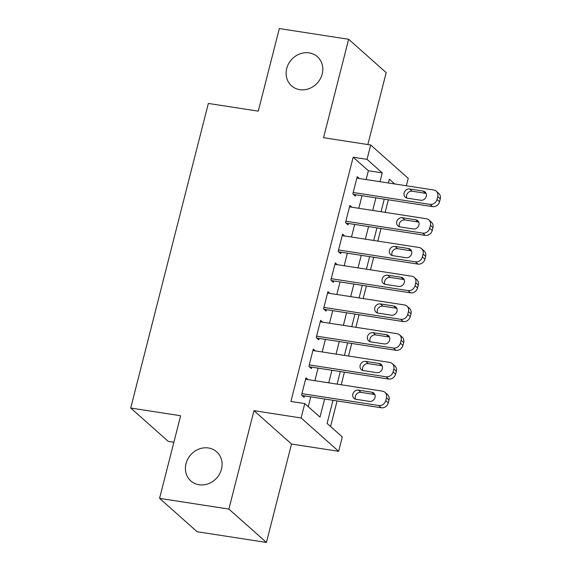 <?xml version="1.0" encoding="UTF-8"?>
<svg xmlns="http://www.w3.org/2000/svg" width="571" height="571" viewBox="0 0 571 571"><rect width="100%" height="100%" fill="white"/><g stroke="black" fill="none" stroke-linecap="round" stroke-linejoin="round"><path stroke-width="0.86" d="M208.436 447.978A19.471 17.423 131.6 0 1 216.68 451.818A19.471 17.423 131.6 0 1 219.678 473.78A19.471 17.423 131.6 0 1 199.065 484.765A19.471 17.423 131.6 0 1 190.821 480.925A19.471 17.423 131.6 0 1 187.823 458.956A19.471 17.423 131.6 0 1 208.436 447.978M309.147 52.882A19.471 17.423 131.6 0 1 317.39 56.715A19.471 17.423 131.6 0 1 320.388 78.684A19.471 17.423 131.6 0 1 299.775 89.661A19.471 17.423 131.6 0 1 291.531 85.821A19.471 17.423 131.6 0 1 288.533 63.859A19.471 17.423 131.6 0 1 309.147 52.882M332.993 400.292L327.097 423.439L342.315 436.965L338.653 451.326L301.11 417.972L304.771 403.604L319.988 417.123L324.613 399.001M291.517 444.031L253.974 410.67L228.885 509.089L159.573 498.362L197.109 531.722L266.429 542.45L291.517 444.031L338.653 451.326M173.869 442.254L168.259 441.383L130.716 408.022L208.358 103.437L258.263 111.159L279.326 28.55L348.638 39.278L323.557 137.697L370.693 144.991L408.236 178.352L406.338 185.775M367.852 144.549L386.182 72.638L348.638 39.278M330.566 426.523L337.09 400.928M341.208 384.768L344.413 372.192M348.531 356.033L351.736 343.457M355.854 327.304L359.059 314.721M363.177 298.569L366.382 285.992M370.5 269.833L373.712 257.257M377.831 241.098L381.035 228.521M385.154 212.362L388.359 199.786M228.885 509.089L266.429 542.45M307.99 379.629L305.956 377.824L301.559 395.061L304.1 397.316L304.464 395.881M315.313 350.894L313.279 349.088L308.882 366.325L311.423 368.58L311.787 367.146M322.636 322.158L320.602 320.352L316.213 337.589L318.746 339.845L319.11 338.41M329.967 293.423L327.925 291.617L323.536 308.861L326.07 311.109L326.434 309.675M337.29 264.694L335.256 262.881L330.859 280.125L333.393 282.381L333.764 280.939M344.613 235.959L342.579 234.146L338.182 251.39L340.716 253.645L341.087 252.204M351.936 207.223L349.902 205.41L345.505 222.654L348.046 224.91L348.41 223.468M366.139 179.551L368.388 170.736L353.163 157.211L290.91 401.456L304.771 403.604M308.24 406.688L310.752 396.852M314.871 380.693L318.076 368.117M322.194 351.957L325.399 339.381M329.517 323.222L332.722 310.645M336.84 294.493L340.045 281.917M344.163 265.758L347.368 253.181M351.486 237.022L354.698 224.446M358.816 208.287L362.021 195.71M359.259 178.487L357.225 176.682L352.828 193.919L355.369 196.174L355.733 194.74M253.974 410.67L301.11 417.972M353.163 157.211L367.032 159.359L370.693 144.991M159.573 498.362L180.629 415.752L130.716 408.022M394.732 183.976L389.351 179.194L388.38 182.991M384.262 199.151L381.057 211.727M376.939 227.886L373.734 240.462M369.615 256.622L366.411 269.198M362.292 285.357L359.088 297.934M354.969 314.093L351.757 326.669M347.639 342.828L344.434 355.405M340.316 371.557L337.111 384.133M380 181.699L382.249 172.885L367.032 159.359M328.732 382.841L331.937 370.265M336.055 354.106L339.26 341.529M343.378 325.37L346.583 312.794M350.701 296.635L353.913 284.058M358.031 267.899L361.236 255.323M365.354 239.163L368.559 226.587M372.677 210.435L375.882 197.851M368.388 170.736L382.249 172.885M356.861 178.116L433.667 190A6.081 5.446 -48.4 0 1 436.244 191.199A6.081 5.446 -48.4 0 1 437.743 196.61L437.015 199.479A6.081 5.446 -48.4 0 1 429.999 204.368L353.199 192.484M353.335 194.368L432.54 206.623L429.999 204.368M423.025 191.042A4.868 4.354 131.6 0 1 425.081 192.006A4.868 4.354 131.6 0 1 425.83 197.495A4.868 4.354 131.6 0 1 420.677 200.235L407.373 198.18A4.868 4.354 131.6 0 1 405.31 197.216A4.868 4.354 131.6 0 1 404.561 191.728A4.868 4.354 131.6 0 1 409.714 188.987L423.025 191.042L425.559 193.298A4.868 4.354 131.6 0 1 426.094 193.419M406.83 198.058A4.868 4.354 131.6 0 1 407.63 193.169A4.868 4.354 131.6 0 1 412.248 191.235L425.559 193.298M436.244 191.199L438.778 193.455A6.081 5.446 131.6 0 1 440.284 198.858L439.549 201.734A6.081 5.446 131.6 0 1 432.54 206.623M349.538 206.852L426.337 218.736A6.081 5.446 -48.4 0 1 428.914 219.935A6.081 5.446 -48.4 0 1 430.42 225.345L429.685 228.214A6.081 5.446 -48.4 0 1 422.676 233.104L345.876 221.22M346.012 223.097L425.217 235.359L422.676 233.104M415.702 219.778A4.868 4.354 131.6 0 1 417.758 220.734A4.868 4.354 131.6 0 1 418.507 226.23A4.868 4.354 131.6 0 1 413.354 228.971L400.043 226.915A4.868 4.354 131.6 0 1 397.987 225.952A4.868 4.354 131.6 0 1 397.238 220.463A4.868 4.354 131.6 0 1 402.391 217.715L415.702 219.778L418.236 222.033A4.868 4.354 131.6 0 1 418.771 222.155M399.507 226.794A4.868 4.354 131.6 0 1 400.307 221.905A4.868 4.354 131.6 0 1 404.925 219.971L418.236 222.033M428.914 219.935L431.455 222.19A6.081 5.446 131.6 0 1 432.954 227.593L432.226 230.47A6.081 5.446 131.6 0 1 425.217 235.359M342.215 235.587L419.014 247.471A6.081 5.446 -48.4 0 1 421.591 248.67A6.081 5.446 -48.4 0 1 423.097 254.074L422.362 256.95A6.081 5.446 -48.4 0 1 415.353 261.839L338.546 249.955M338.682 251.832L417.886 264.095L415.353 261.839M408.372 248.513A4.868 4.354 131.6 0 1 410.435 249.47A4.868 4.354 131.6 0 1 411.184 254.966A4.868 4.354 131.6 0 1 406.031 257.707L392.72 255.651A4.868 4.354 131.6 0 1 390.657 254.687A4.868 4.354 131.6 0 1 389.914 249.199A4.868 4.354 131.6 0 1 395.068 246.451L408.372 248.513L410.913 250.769A4.868 4.354 131.6 0 1 411.448 250.883M392.184 255.53A4.868 4.354 131.6 0 1 392.984 250.64A4.868 4.354 131.6 0 1 397.602 248.706L410.913 250.769M421.591 248.67L424.132 250.926A6.081 5.446 131.6 0 1 425.631 256.329L424.903 259.205A6.081 5.446 131.6 0 1 417.886 264.095M334.884 264.316L411.691 276.207A6.081 5.446 -48.4 0 1 414.268 277.406A6.081 5.446 -48.4 0 1 415.774 282.809L415.038 285.686A6.081 5.446 -48.4 0 1 408.029 290.575L331.223 278.684M331.358 280.568L410.563 292.83L408.029 290.575M401.049 277.249A4.868 4.354 131.6 0 1 403.112 278.205A4.868 4.354 131.6 0 1 403.861 283.701A4.868 4.354 131.6 0 1 398.708 286.442L385.396 284.379A4.868 4.354 131.6 0 1 383.334 283.423A4.868 4.354 131.6 0 1 382.584 277.934A4.868 4.354 131.6 0 1 387.738 275.186L401.049 277.249L403.59 279.505A4.868 4.354 131.6 0 1 404.125 279.619M384.861 284.265A4.868 4.354 131.6 0 1 385.653 279.376A4.868 4.354 131.6 0 1 390.278 277.442L403.59 279.505M414.268 277.406L416.801 279.662A6.081 5.446 131.6 0 1 418.307 285.065L417.572 287.941A6.081 5.446 131.6 0 1 410.563 292.83M327.561 293.051L404.368 304.943A6.081 5.446 -48.4 0 1 406.945 306.142A6.081 5.446 -48.4 0 1 408.451 311.545L407.715 314.421A6.081 5.446 -48.4 0 1 400.706 319.31L323.9 307.419M324.035 309.304L403.24 321.559L400.706 319.31M393.726 305.985A4.868 4.354 131.6 0 1 395.789 306.941A4.868 4.354 131.6 0 1 396.538 312.43A4.868 4.354 131.6 0 1 391.385 315.178L378.073 313.115A4.868 4.354 131.6 0 1 376.011 312.159A4.868 4.354 131.6 0 1 375.261 306.67A4.868 4.354 131.6 0 1 380.414 303.922L393.726 305.985L396.26 308.233A4.868 4.354 131.6 0 1 396.802 308.354M377.538 313.001A4.868 4.354 131.6 0 1 378.33 308.112A4.868 4.354 131.6 0 1 382.955 306.177L396.26 308.233M406.945 306.142L409.478 308.397A6.081 5.446 131.6 0 1 410.984 313.8L410.249 316.677A6.081 5.446 131.6 0 1 403.24 321.559M320.238 321.787L397.045 333.678A6.081 5.446 -48.4 0 1 399.621 334.877A6.081 5.446 -48.4 0 1 401.12 340.28L400.392 343.157A6.081 5.446 -48.4 0 1 393.383 348.046L316.577 336.155M316.712 338.039L395.917 350.294L393.383 348.046M386.403 334.713A4.868 4.354 131.6 0 1 388.466 335.677A4.868 4.354 131.6 0 1 389.208 341.165A4.868 4.354 131.6 0 1 384.055 343.913L370.75 341.851A4.868 4.354 131.6 0 1 368.688 340.894A4.868 4.354 131.6 0 1 367.938 335.398A4.868 4.354 131.6 0 1 373.091 332.657L386.403 334.713L388.937 336.969A4.868 4.354 131.6 0 1 389.472 337.09M370.208 341.729A4.868 4.354 131.6 0 1 371.007 336.847A4.868 4.354 131.6 0 1 375.625 334.913L388.937 336.969M399.621 334.877L402.155 337.126A6.081 5.446 131.6 0 1 403.661 342.536L402.926 345.405A6.081 5.446 131.6 0 1 395.917 350.294M312.915 350.523L389.715 362.407A6.081 5.446 -48.4 0 1 392.291 363.606A6.081 5.446 -48.4 0 1 393.797 369.016L393.069 371.885A6.081 5.446 -48.4 0 1 386.053 376.774L309.254 364.89M309.389 366.775L388.594 379.03L386.053 376.774M379.08 363.449A4.868 4.354 131.6 0 1 381.135 364.412A4.868 4.354 131.6 0 1 381.885 369.901A4.868 4.354 131.6 0 1 376.732 372.649L363.427 370.586A4.868 4.354 131.6 0 1 361.364 369.63A4.868 4.354 131.6 0 1 360.615 364.134A4.868 4.354 131.6 0 1 365.768 361.393L379.08 363.449L381.614 365.704A4.868 4.354 131.6 0 1 382.149 365.825M362.885 370.465A4.868 4.354 131.6 0 1 363.684 365.583A4.868 4.354 131.6 0 1 368.302 363.648L381.614 365.704M392.291 363.606L394.832 365.861A6.081 5.446 131.6 0 1 396.338 371.271L395.603 374.141A6.081 5.446 131.6 0 1 388.594 379.03M305.592 379.258L382.392 391.142A6.081 5.446 -48.4 0 1 384.968 392.341A6.081 5.446 -48.4 0 1 386.474 397.751L385.739 400.621A6.081 5.446 -48.4 0 1 378.73 405.51L301.931 393.626M302.059 395.51L381.271 407.765L378.73 405.51M371.75 392.184A4.868 4.354 131.6 0 1 373.812 393.148A4.868 4.354 131.6 0 1 374.562 398.637A4.868 4.354 131.6 0 1 369.408 401.384L356.097 399.322A4.868 4.354 131.6 0 1 354.041 398.365A4.868 4.354 131.6 0 1 353.292 392.869A4.868 4.354 131.6 0 1 358.445 390.129L371.75 392.184L374.291 394.44A4.868 4.354 131.6 0 1 374.826 394.561M355.562 399.2A4.868 4.354 131.6 0 1 356.361 394.311A4.868 4.354 131.6 0 1 360.979 392.377L374.291 394.44M384.968 392.341L387.509 394.597A6.081 5.446 131.6 0 1 389.008 400.007L388.28 402.876A6.081 5.446 131.6 0 1 381.271 407.765M440.284 198.858L437.743 196.61M439.549 201.734L437.015 199.479M409.714 188.987L412.248 191.235M432.954 227.593L430.42 225.345M432.226 230.47L429.685 228.214M402.391 217.715L404.925 219.971M425.631 256.329L423.097 254.074M424.903 259.205L422.362 256.95M395.068 246.451L397.602 248.706M418.307 285.065L415.774 282.809M417.572 287.941L415.038 285.686M387.738 275.186L390.278 277.442M410.984 313.8L408.451 311.545M410.249 316.677L407.715 314.421M380.414 303.922L382.955 306.177M403.661 342.536L401.12 340.28M402.926 345.405L400.392 343.157M373.091 332.657L375.625 334.913M396.338 371.271L393.797 369.016M395.603 374.141L393.069 371.885M365.768 361.393L368.302 363.648M389.008 400.007L386.474 397.751M388.28 402.876L385.739 400.621M358.445 390.129L360.979 392.377"/></g></svg>
